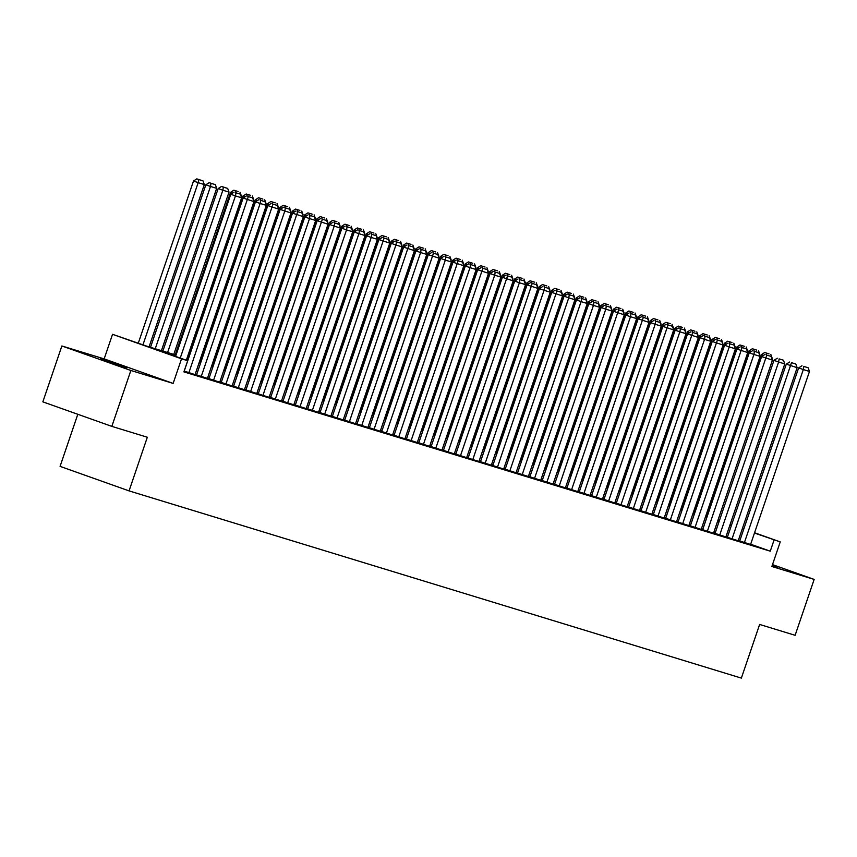 <?xml version="1.0" encoding="UTF-8"?>
<svg xmlns="http://www.w3.org/2000/svg" width="857" height="857" viewBox="0 0 857 857"><rect width="100%" height="100%" fill="white"/><g stroke="black" fill="none" stroke-linecap="round" stroke-linejoin="round"><path stroke-width="1.29" d="M772.221 565.438L777.92 567.12L772.382 564.977M100.483 358.89L126.729 368.007L100.483 358.89M705.847 515.721L706.457 515.914M77.805 414.285L60.076 466.369L129.064 490.89L741.369 678.112L759.634 624.453L795.125 635.305L814.15 579.418L772.511 564.613M129.064 490.89L147.329 437.231L111.839 426.379L42.85 401.858L61.875 345.971L130.864 370.481L173.146 383.411L181.523 358.815L112.535 334.305L146.676 346.132L176.039 355.109M173.146 383.411L104.158 358.89L61.875 345.971M104.158 358.89L112.535 334.305M111.839 426.379L130.864 370.481M739.741 540.949L750.582 544.463M731.439 538.646L738.841 540.906L738.241 540.692L797.139 367.674L786.298 364.129L727.389 537.2L726.779 536.985L731.439 538.646M715.049 533.397L725.89 536.91M706.746 531.094L714.16 533.354L713.549 533.14L772.446 360.122L761.616 356.576L702.697 529.647L702.087 529.433L706.746 531.094M690.356 525.844L701.208 529.369M678.016 522.074L689.467 525.812L688.857 525.587L747.754 352.581L736.924 349.035L678.005 522.106M670.335 519.953L729.243 346.914L724.583 345.253L665.664 518.324L665.053 518.11L676.516 521.817M653.323 514.521L664.775 518.26L664.164 518.046L723.072 345.028L712.231 341.482L653.313 514.554M645.642 512.411L704.55 339.361L699.89 337.712L640.972 510.783L640.361 510.558L651.823 514.264M628.631 506.98L640.083 510.708L639.483 510.493L698.38 337.476L687.539 333.93L628.631 507.001M620.95 504.859L679.858 331.82L675.198 330.159L616.279 503.23L615.669 503.016L627.131 506.723M603.949 499.427L615.401 503.155L614.79 502.941L673.688 329.924L662.857 326.388L603.939 499.449M596.258 497.306L655.177 324.267L650.506 322.607L591.587 495.678L590.987 495.464L602.45 499.17M579.257 491.875L590.709 495.614L590.098 495.389L648.995 322.382L638.165 318.836L579.246 491.907M571.576 489.754L630.484 316.715L625.824 315.055L566.906 488.126L566.295 487.912L577.757 491.618M554.565 484.323L566.016 488.062L565.406 487.847L624.314 314.83L613.473 311.284L554.554 484.355M546.884 482.212L605.792 309.163L601.132 307.513L542.213 480.584L541.603 480.359L553.065 484.066M529.883 476.781L540.724 480.295M522.192 474.66L581.1 301.621L576.44 299.961L517.521 473.032L516.921 472.818L528.373 476.524M505.191 469.229L516.032 472.743M496.889 466.926L504.291 469.186L503.691 468.972L562.588 295.954L551.747 292.408L492.839 465.48L492.229 465.265L496.889 466.926M480.498 461.677L491.34 465.201M472.196 459.373L479.609 461.634L478.999 461.42L537.896 288.402L527.066 284.867L468.147 457.927L467.536 457.713L472.196 459.373M460.466 455.785L519.374 282.746L514.714 281.085L455.795 454.156L455.196 453.942L466.647 457.649M443.465 450.353L454.917 454.092L454.306 453.867L513.204 280.86L502.373 277.314L443.455 450.386M435.785 448.232L494.693 275.193L490.033 273.533L431.114 446.604L430.503 446.39L441.966 450.096M418.773 442.801L430.225 446.54L429.614 446.326L488.522 273.308L477.681 269.762L418.762 442.833M411.092 440.691L470 267.641L465.34 265.991L406.422 439.063L405.811 438.838L417.273 442.544M394.081 435.26L405.532 438.988L404.933 438.773L463.83 265.756L452.989 262.21L394.081 435.281M386.4 433.139L445.308 260.1L440.648 258.439L381.729 431.51L381.119 431.296L392.581 435.002M369.399 427.707L380.851 431.435L380.24 431.221L439.138 258.203L428.307 254.668L369.388 427.739M361.708 425.586L420.616 252.547L415.956 250.887L357.037 423.958L356.437 423.744L367.899 427.45M344.707 420.155L356.158 423.894L355.548 423.679L414.445 250.662L403.615 247.116L344.696 420.187M337.026 418.045L395.934 244.995L391.274 243.345L332.355 416.406L331.745 416.191L343.207 419.898M320.015 412.613L331.466 416.341L330.856 416.127L389.764 243.109L378.923 239.564L320.004 412.635M312.334 410.492L371.242 237.443L366.582 235.793L307.663 408.864L307.052 408.65L318.515 412.346M295.322 405.061L306.174 408.575M287.641 402.94L346.549 229.901L341.889 228.241L282.971 401.312L282.36 401.097L293.822 404.804M270.641 397.509L281.482 401.022M262.338 395.206L269.741 397.466L269.141 397.252L328.038 224.234L317.197 220.688L258.278 393.759L257.678 393.545L262.338 395.206M245.948 389.956L256.789 393.481M233.607 386.186L245.059 389.914L244.449 389.699L303.346 216.682L292.516 213.147L233.597 386.218M225.916 384.065L284.824 211.026L280.164 209.365L221.245 382.436L220.645 382.222L232.097 385.929M208.915 378.633L220.367 382.372L219.756 382.158L278.654 209.14L267.823 205.594L208.904 378.665M201.234 376.523L260.142 203.473L255.482 201.824L196.564 374.884L195.953 374.67L207.415 378.376M184.223 371.092L195.675 374.82L195.064 374.605L253.961 201.588L243.131 198.042L184.212 371.113M175.835 355.698L159.723 350.77L187.694 360.711L183.891 371.884L770.261 551.18L750.668 544.216M739.891 540.51L738.445 540.071M727.539 536.728L726.104 536.289M715.199 532.958L713.763 532.518M702.858 529.187L701.412 528.748M690.506 525.405L689.071 524.966M678.166 521.634L676.73 521.195M665.825 517.864L664.379 517.424M653.473 514.082L652.038 513.643M641.132 510.311L639.686 509.872M628.781 506.541L627.345 506.091M616.44 502.759L615.005 502.32M604.099 498.988L602.653 498.549M591.748 495.207L590.312 494.768M579.407 491.436L577.972 490.997M567.066 487.665L565.62 487.226M554.715 483.884L553.279 483.444M542.374 480.113L540.928 479.674M530.022 476.342L528.587 475.903M517.682 472.561L516.246 472.121M505.341 468.79L503.895 468.351M492.989 465.019L491.554 464.569M480.648 461.237L479.213 460.798M468.308 457.467L466.861 457.027M455.956 453.685L454.521 453.246M443.615 449.914L442.18 449.475M431.275 446.143L429.828 445.704M418.923 442.362L417.488 441.923M406.582 438.591L405.136 438.152M394.231 434.82L392.795 434.381M381.89 431.039L380.454 430.6M369.549 427.268L368.103 426.829M357.198 423.497L355.762 423.047M344.857 419.716L343.421 419.277M332.516 415.945L331.07 415.506M320.164 412.163L318.729 411.724M307.824 408.393L306.377 407.953M295.472 404.622L294.037 404.183M283.131 400.84L281.696 400.401M270.791 397.07L269.344 396.63M258.439 393.299L257.004 392.86M246.098 389.517L244.663 389.078M233.757 385.746L232.311 385.307M221.406 381.976L219.97 381.526M209.065 378.194L207.619 377.755M196.714 374.423L195.278 373.984M754.567 532.765L780.245 541.892L771.868 566.488L814.15 579.418M780.245 541.892L754.471 533.043M770.261 551.18L774.064 540.006M187.694 360.711L181.523 358.815M718.091 519.803L719.505 520.306M730.25 524.12L731.664 524.634M742.408 528.448L743.822 528.951M731.567 524.902L730.153 524.398M719.409 520.585L717.995 520.081M706.436 515.968L705.836 515.753M186.944 358.44L188.379 358.879M199.285 362.211L200.72 362.661M211.625 365.993L213.072 366.432M223.977 369.763L225.412 370.203M236.318 373.545L237.753 373.984M248.659 377.316L250.105 377.755M261.01 381.086L262.446 381.526M273.351 384.868L274.797 385.307M285.702 388.639L287.138 389.078M298.043 392.41L299.479 392.849M310.384 396.191L311.83 396.63M322.735 399.962L324.171 400.401M335.076 403.733L336.512 404.183M347.417 407.514L348.863 407.953M359.769 411.285L361.204 411.724M372.109 415.067L373.556 415.506M384.461 418.837L385.896 419.277M396.802 422.608L398.237 423.047M409.143 426.39L410.589 426.829M421.494 430.16L422.93 430.6M433.835 433.931L435.27 434.37M446.176 437.713L447.622 438.152M458.527 441.484L459.963 441.923M470.868 445.254L472.314 445.704M483.209 449.036L484.655 449.475M495.56 452.807L496.996 453.246M507.901 456.588L509.347 457.027M520.253 460.359L521.688 460.798M532.593 464.13L534.029 464.569M544.934 467.911L546.38 468.351M557.286 471.682L558.721 472.121M569.626 475.453L571.062 475.892M581.967 479.234L583.413 479.674M594.319 483.005L595.754 483.444M606.66 486.776L608.106 487.226M619.011 490.558L620.447 490.997M631.352 494.328L632.787 494.768M643.693 498.11L645.139 498.549M656.044 501.881L657.48 502.32M668.385 505.651L669.82 506.091M680.726 509.433L682.172 509.872M693.077 513.204L694.513 513.643M705.418 516.975L706.864 517.414M717.77 520.756L719.205 521.195M730.11 524.527L731.546 524.966M743.694 529.326L742.258 528.887M731.353 525.555L729.907 525.116M719.002 521.784L717.566 521.345M706.661 518.003L705.225 517.564M694.32 514.232L692.874 513.793M681.968 510.461L680.533 510.011M669.628 506.68L668.181 506.241M657.276 502.909L655.841 502.47M644.935 499.128L643.5 498.688M632.595 495.357L631.148 494.918M620.243 491.586L618.808 491.147M607.902 487.804L606.467 487.365M595.561 484.034L594.115 483.594M583.21 480.263L581.774 479.824M570.869 476.481L569.423 476.042M558.518 472.71L557.082 472.271M546.177 468.94L544.741 468.49M533.836 465.158L532.39 464.719M521.485 461.387L520.049 460.948M509.144 457.606L507.708 457.167M496.803 453.835L495.357 453.396M484.451 450.064L483.016 449.625M472.111 446.283L470.664 445.844M459.759 442.512L458.324 442.073M447.418 438.741L445.983 438.302M435.077 434.96L433.631 434.52M422.726 431.189L421.29 430.75M410.385 427.418L408.95 426.968M398.044 423.637L396.598 423.197M385.693 419.866L384.257 419.427M373.352 416.084L371.917 415.645M361.011 412.313L359.565 411.874M348.66 408.543L347.224 408.103M336.319 404.761L334.873 404.322M323.967 400.99L322.532 400.551M311.627 397.22L310.191 396.78M299.286 393.438L297.84 392.999M286.934 389.667L285.499 389.228M274.594 385.896L273.158 385.446M262.253 382.115L260.807 381.676M249.901 378.344L248.466 377.905M237.56 374.563L236.114 374.123M225.209 370.792L223.773 370.353M212.868 367.021L211.433 366.582M200.527 363.239L199.081 362.8M188.176 359.469L186.74 359.029M180.249 358.065L235.45 195.921L230.79 194.271L175.589 356.405M186.333 360.219L241.62 197.817L235.45 195.921L235.964 192.804L240.292 194.132L235.964 192.804M230.79 194.271L234.1 192.139M240.292 194.132L241.62 197.817M142.958 344.814L198.16 182.67L204.33 184.566L149.075 346.86M198.674 179.552L202.991 180.87L196.81 178.888L198.674 179.552L198.16 182.67L193.5 181.02L138.298 343.154M204.33 184.566L202.991 180.87M196.81 178.888L193.5 181.02M188.883 372.741L248.316 196.585L252.633 197.903L248.316 196.585M243.131 198.042L246.452 195.921M252.633 197.903L253.961 201.588M207.405 378.408L266.313 205.359L260.142 203.473L260.657 200.356L264.974 201.674L260.657 200.356M255.482 201.824L258.793 199.692M264.974 201.674L266.313 205.359M213.575 380.294L272.997 204.127L277.325 205.455L272.997 204.127M267.823 205.594L271.133 203.463M277.325 205.455L278.654 209.14M232.097 385.95L291.005 212.911L284.824 211.026L285.349 207.908L289.666 209.226L285.349 207.908M280.164 209.365L283.485 207.244M289.666 209.226L291.005 212.911M155.246 348.756L210.501 186.451L216.671 188.336L161.427 350.642M211.015 183.323L215.343 184.651L209.151 182.67L211.015 183.323L210.501 186.451L205.841 184.791L150.521 347.299M216.671 188.336L215.343 184.651M209.151 182.67L205.841 184.791M167.597 352.527L222.852 190.222L229.023 192.107L173.767 354.412M223.366 187.105L227.683 188.422L221.502 186.44L223.366 187.105L222.852 190.222L218.181 188.561L162.862 351.081M229.023 192.107L227.683 188.422M221.502 186.44L218.181 188.561M240.871 195.728L241.149 196.51M232.633 193.082L230.533 192.343L175.203 354.852M238.16 191.54L233.843 190.211L238.16 191.54M241.363 195.889L240.024 192.193M235.429 192.546L235.707 190.875M233.843 190.211L230.533 192.343M253.211 199.51L253.501 200.292M244.973 196.864L242.874 196.114L187.554 358.633M250.512 195.31L246.184 193.993L250.512 195.31M253.704 199.66L252.376 195.974M247.78 196.328L248.059 194.657M246.184 193.993L242.874 196.114M238.267 387.846L297.69 211.679L302.007 212.997L297.69 211.679M292.516 213.147L295.826 211.015M302.007 212.997L303.346 216.682M265.563 203.28L265.841 204.062M257.325 200.634L255.215 199.895L199.895 362.404M262.853 199.081L258.535 197.763L262.853 199.081M266.056 203.43L264.717 199.745M260.121 200.099L260.399 198.428M258.535 197.763L255.215 199.895M250.608 391.617L309.516 218.578L304.856 216.917L245.938 389.989M256.779 393.502L315.687 220.463L309.516 218.578L310.03 215.45L314.358 216.778L310.03 215.45M304.856 216.917L308.166 214.796M314.358 216.778L315.687 220.463M277.904 207.062L278.182 207.833M269.666 204.416L267.566 203.666L212.236 366.175M275.204 202.863L270.876 201.534L275.204 202.863M278.396 207.212L277.068 203.527M272.462 203.87L272.74 202.198M270.876 201.534L267.566 203.666M262.96 395.388L322.382 219.231L326.699 220.549L322.382 219.231M317.197 220.688L320.518 218.567M326.699 220.549L328.038 224.234M290.244 210.833L290.534 211.615M282.007 208.187L279.907 207.437L224.588 369.956M287.545 206.633L283.228 205.316L287.545 206.633M290.748 210.983L289.409 207.298M284.813 207.651L285.092 205.98M283.228 205.316L279.907 207.437M275.301 399.169L334.209 226.119L329.549 224.47L270.63 397.541M281.471 401.055L340.379 228.016L334.209 226.119L334.723 223.002L339.04 224.32L334.723 223.002M329.549 224.47L332.859 222.338M339.04 224.32L340.379 228.016M302.596 214.604L302.875 215.386M294.358 211.958L292.258 211.218L236.928 373.727M299.886 210.404L295.569 209.087L299.886 210.404M303.089 214.753L301.75 211.068M297.154 211.422L297.433 209.751M295.569 209.087L292.258 211.218M293.812 404.825L352.72 231.786L346.549 229.901L347.074 226.773L351.391 228.101L347.074 226.773M341.889 228.241L345.2 226.119M351.391 228.101L352.72 231.786M314.937 218.385L315.215 219.156M306.699 215.739L304.599 214.989L249.28 377.498M312.237 214.186L307.909 212.857L312.237 214.186M315.43 218.535L314.101 214.85M309.495 215.203L309.773 213.522M307.909 212.857L304.599 214.989M299.993 406.711L358.901 233.672L354.241 232.011L295.322 405.082M306.163 408.607L365.071 235.557L358.901 233.672L359.415 230.554L363.732 231.872L359.415 230.554M354.241 232.011L357.551 229.89M363.732 231.872L365.071 235.557M327.278 222.156L327.567 222.938M319.04 219.51L316.94 218.76L261.621 381.279M324.578 217.957L320.261 216.639L324.578 217.957M327.781 222.306L326.442 218.621M321.846 218.974L322.125 217.303M320.261 216.639L316.94 218.76M318.504 412.378L377.412 239.339L371.242 237.443L371.756 234.325L376.084 235.654L371.756 234.325M366.582 235.793L369.892 233.661M376.084 235.654L377.412 239.339M339.629 225.927L339.908 226.709M331.391 223.281L329.292 222.541L273.961 385.05M336.919 221.738L332.602 220.41L336.919 221.738M340.122 226.087L338.783 222.392M334.187 222.745L334.466 221.074M332.602 220.41L329.292 222.541M324.674 414.263L384.107 238.107L388.425 239.424L384.107 238.107M378.923 239.564L382.243 237.443M388.425 239.424L389.764 243.109M351.97 229.708L352.248 230.479M343.732 227.062L341.632 226.312L286.313 388.821M349.27 225.509L344.942 224.191L349.27 225.509M352.463 229.858L351.134 226.173M346.539 226.527L346.806 224.845M344.942 224.191L341.632 226.312M364.321 233.479L364.6 234.261M356.084 230.833L353.973 230.083L298.654 392.602M361.611 229.28L357.294 227.962L361.611 229.28M364.814 233.629L363.475 229.944M358.879 230.297L359.158 228.626M357.294 227.962L353.973 230.083M376.662 237.25L376.941 238.032M368.424 234.604L366.325 233.865L310.995 396.373M373.952 233.061L369.635 231.733L373.952 233.061M377.155 237.41L375.827 233.715M371.22 234.068L371.499 232.397M369.635 231.733L366.325 233.865M343.196 419.93L402.104 246.88L395.934 244.995L396.448 241.878L400.765 243.195L396.448 241.878M391.274 243.345L394.584 241.213M400.765 243.195L402.104 246.88M349.367 421.815L408.789 245.648L413.117 246.977L408.789 245.648M403.615 247.116L406.925 244.984M413.117 246.977L414.445 250.662M367.889 427.472L426.797 254.433L420.616 252.547L421.141 249.43L425.458 250.747L421.141 249.43M415.956 250.887L419.277 248.766M425.458 250.747L426.797 254.433M389.003 241.031L389.292 241.813M380.765 238.385L378.665 237.635L323.346 400.155M386.303 236.832L381.986 235.514L386.303 236.832M389.507 241.181L388.167 237.496M383.572 237.85L383.85 236.178M381.986 235.514L378.665 237.635M374.059 429.368L433.481 253.201L437.798 254.518L433.481 253.201M428.307 254.668L431.617 252.536M437.798 254.518L439.138 258.203M401.355 244.802L401.633 245.584M393.117 242.156L391.017 241.417L335.687 403.926M398.644 240.603L394.327 239.285L398.644 240.603M401.847 244.952L400.508 241.267M395.913 241.62L396.191 239.949M394.327 239.285L391.017 241.417M392.57 435.024L451.478 261.985L445.308 260.1L445.822 256.971L450.15 258.3L445.822 256.971M440.648 258.439L443.958 256.318M450.15 258.3L451.478 261.985M413.695 248.584L413.974 249.355M405.457 245.938L403.358 245.188L348.038 407.696M410.996 244.384L406.668 243.056L410.996 244.384M414.188 248.734L412.86 245.048M408.253 245.391L408.532 243.72M406.668 243.056L403.358 245.188M398.751 436.909L458.174 260.753L462.491 262.071L458.174 260.753M452.989 262.21L456.31 260.089M462.491 262.071L463.83 265.756M426.036 252.354L426.325 253.136M417.798 249.708L415.699 248.959L360.379 411.478M423.337 248.155L419.019 246.837L423.337 248.155M426.54 252.504L425.201 248.819M420.605 249.173L420.883 247.502M419.019 246.837L415.699 248.959M417.263 442.576L476.171 269.537L470 267.641L470.514 264.524L474.842 265.841L470.514 264.524M465.34 265.991L468.65 263.86M474.842 265.841L476.171 269.537M438.388 256.125L438.666 256.907M430.15 253.479L428.05 252.74L372.72 415.249M435.677 251.926L431.36 250.608L435.677 251.926M438.88 256.275L437.541 252.59M432.946 252.944L433.224 251.272M431.36 250.608L428.05 252.74M423.433 444.462L482.866 268.295L487.183 269.623L482.866 268.295M477.681 269.762L481.002 267.641M487.183 269.623L488.522 273.308M450.728 259.907L451.007 260.678M442.491 257.261L440.391 256.511L385.072 419.019M448.029 255.707L443.701 254.379L448.029 255.707M451.221 260.057L449.893 256.372M445.297 256.725L445.565 255.043M443.701 254.379L440.391 256.511M441.955 450.129L500.863 277.079L494.693 275.193L495.207 272.076L499.524 273.394L495.207 272.076M490.033 273.533L493.343 271.412M499.524 273.394L500.863 277.079M463.069 263.677L463.358 264.459M454.831 261.031L452.732 260.282L397.412 422.801M460.37 259.478L456.053 258.161L460.37 259.478M463.573 263.827L462.234 260.142M457.638 260.496L457.917 258.825M456.053 258.161L452.732 260.282M448.125 452.014L507.548 275.847L511.875 277.175L507.548 275.847M502.373 277.314L505.684 275.183M511.875 277.175L513.204 280.86M475.421 267.448L475.699 268.23M467.183 264.802L465.083 264.063L409.753 426.572M472.71 263.26L468.393 261.931L472.71 263.26M475.914 267.609L474.585 263.913M469.979 264.267L470.257 262.596M468.393 261.931L465.083 264.063M466.647 457.67L525.555 284.631L519.374 282.746L519.899 279.628L524.216 280.946L519.899 279.628M514.714 281.085L518.035 278.964M524.216 280.946L525.555 284.631M472.818 459.566L532.24 283.399L536.557 284.717L532.24 283.399M527.066 284.867L530.376 282.735M536.557 284.717L537.896 288.402M485.158 463.337L544.066 290.298L539.407 288.638L480.488 461.709M491.329 465.222L550.237 292.183L544.066 290.298L544.581 287.17L548.909 288.498L544.581 287.17M539.407 288.638L542.717 286.506M548.909 288.498L550.237 292.183M487.762 271.23L488.051 272.001M479.524 268.584L477.424 267.834L422.105 430.343M485.062 267.03L480.734 265.713L485.062 267.03M488.254 271.38L486.926 267.695M482.33 268.048L482.609 266.366M480.734 265.713L477.424 267.834M500.113 275.001L500.392 275.783M491.875 272.355L489.776 271.605L434.445 434.124M497.403 270.801L493.086 269.484L497.403 270.801M500.606 275.151L499.267 271.465M494.671 271.819L494.95 270.148M493.086 269.484L489.776 271.605M512.454 278.771L512.732 279.553M504.216 276.125L502.116 275.386L446.786 437.895M509.754 274.583L505.426 273.254L509.754 274.583M512.947 278.932L511.618 275.236M507.012 275.59L507.29 273.919M505.426 273.254L502.116 275.386M497.51 467.108L556.932 290.952L561.249 292.269L556.932 290.952M551.747 292.408L555.068 290.287M561.249 292.269L562.588 295.954M524.795 282.553L525.084 283.335M516.557 279.907L514.457 279.157L459.138 441.676M522.095 278.354L517.778 277.036L522.095 278.354M525.298 282.703L523.959 279.018M519.363 279.371L519.642 277.7M517.778 277.036L514.457 279.157M509.851 470.889L568.759 297.84L564.099 296.19L505.18 469.261M516.021 472.775L574.929 299.736L568.759 297.84L569.273 294.722L573.601 296.04L569.273 294.722M564.099 296.19L567.409 294.058M573.601 296.04L574.929 299.736M537.146 286.324L537.425 287.106M528.908 283.678L526.809 282.939L471.479 445.447M534.436 282.124L530.119 280.807L534.436 282.124M537.639 286.474L536.3 282.789M531.704 283.142L531.983 281.471M530.119 280.807L526.809 282.939M528.362 476.546L587.27 303.507L581.1 301.621L581.624 298.493L585.942 299.821L581.624 298.493M576.44 299.961L579.75 297.84M585.942 299.821L587.27 303.507M549.487 290.105L549.766 290.877M541.249 287.459L539.149 286.709L483.83 449.218M546.787 285.906L542.46 284.578L546.787 285.906M549.98 290.255L548.651 286.57M544.056 286.913L544.324 285.242M542.46 284.578L539.149 286.709M534.543 478.431L593.451 305.392L588.791 303.732L529.872 476.803M540.713 480.327L599.621 307.277L593.451 305.392L593.965 302.275L598.282 303.592L593.965 302.275M588.791 303.732L592.101 301.61M598.282 303.592L599.621 307.277M561.828 293.876L562.117 294.658M553.59 291.23L551.49 290.48L496.171 452.999M559.128 289.677L554.811 288.359L559.128 289.677M562.331 294.026L560.992 290.341M556.397 290.694L556.675 289.023M554.811 288.359L551.49 290.48M553.054 484.098L611.962 311.059L605.792 309.163L606.306 306.045L610.634 307.363L606.306 306.045M601.132 307.513L604.442 305.381M610.634 307.363L611.962 311.059M559.225 485.983L618.658 309.816L622.975 311.145L618.658 309.816M613.473 311.284L616.794 309.163M622.975 311.145L624.314 314.83M577.747 491.65L636.655 318.6L630.484 316.715L630.998 313.598L635.316 314.915L630.998 313.598M625.824 315.055L629.134 312.934M635.316 314.915L636.655 318.6M574.179 297.647L574.458 298.429M565.941 295.001L563.842 294.262L508.512 456.77M571.469 293.448L567.152 292.13L571.469 293.448M574.672 297.797L573.333 294.112M568.737 294.465L569.016 292.794M567.152 292.13L563.842 294.262M586.52 301.428L586.809 302.2M578.282 298.782L576.183 298.032L520.863 460.541M583.821 297.229L579.493 295.901L583.821 297.229M587.013 301.578L585.685 297.893M581.089 298.247L581.367 296.565M579.493 295.901L576.183 298.032M598.872 305.199L599.15 305.981M590.634 302.553L588.523 301.803L533.204 464.323M596.161 301L591.844 299.682L596.161 301M599.364 305.349L598.025 301.664M593.43 302.018L593.708 300.346M591.844 299.682L588.523 301.803M583.917 493.536L643.339 317.369L647.667 318.697L643.339 317.369M638.165 318.836L641.475 316.704M647.667 318.697L648.995 322.382M611.212 308.97L611.491 309.752M602.974 306.324L600.875 305.585L545.545 468.093M608.513 304.781L604.185 303.453L608.513 304.781M611.705 309.131L610.377 305.435M605.77 305.788L606.049 304.117M604.185 303.453L600.875 305.585M602.439 499.192L661.347 326.153L655.177 324.267L655.691 321.15L660.008 322.468L655.691 321.15M650.506 322.607L653.827 320.486M660.008 322.468L661.347 326.153M623.553 312.751L623.842 313.523M615.315 310.105L613.216 309.356L557.896 471.864M620.854 308.552L616.537 307.235L620.854 308.552M624.057 312.901L622.718 309.216M618.122 309.57L618.4 307.888M616.537 307.235L613.216 309.356M608.609 501.088L668.032 324.921L672.349 326.238L668.032 324.921M662.857 326.388L666.168 324.257M672.349 326.238L673.688 329.924M635.905 316.522L636.183 317.304M627.667 313.876L625.567 313.126L570.237 475.646M633.194 312.323L628.877 311.005L633.194 312.323M636.397 316.672L635.058 312.987M630.463 313.341L630.741 311.669M628.877 311.005L625.567 313.126M627.12 506.744L686.029 333.705L679.858 331.82L680.383 328.692L684.7 330.02L680.383 328.692M675.198 330.159L678.508 328.027M684.7 330.02L686.029 333.705M648.246 320.293L648.524 321.075M640.008 317.647L637.908 316.908L582.589 479.417M645.546 316.104L641.218 314.776L645.546 316.104M648.738 320.454L647.41 316.758M642.804 317.111L643.082 315.44M641.218 314.776L637.908 316.908M633.302 508.63L692.724 332.473L697.041 333.791L692.724 332.473M687.539 333.93L690.86 331.809M697.041 333.791L698.38 337.476M660.586 324.075L660.876 324.857M652.348 321.429L650.249 320.679L594.929 483.198M657.887 319.875L653.57 318.558L657.887 319.875M661.09 324.225L659.751 320.539M655.155 320.893L655.434 319.222M653.57 318.558L650.249 320.679M651.813 514.296L710.721 341.257L704.55 339.361L705.065 336.244L709.392 337.562L705.065 336.244M699.89 337.712L703.201 335.58M709.392 337.562L710.721 341.257M672.938 327.845L673.216 328.627M664.7 325.199L662.6 324.46L607.27 486.969M670.228 323.646L665.91 322.328L670.228 323.646M673.431 327.995L672.092 324.31M667.496 324.664L667.774 322.993M665.91 322.328L662.6 324.46M657.983 516.182L717.416 340.015L721.733 341.343L717.416 340.015M712.231 341.482L715.552 339.361M721.733 341.343L723.072 345.028M685.279 331.627L685.557 332.398M677.041 328.981L674.941 328.231L619.622 490.74M682.579 327.428L678.251 326.099L682.579 327.428M685.771 331.777L684.443 328.092M679.847 328.435L680.115 326.763M678.251 326.099L674.941 328.231M676.505 521.849L735.413 348.799L729.243 346.914L729.757 343.796L734.074 345.114L729.757 343.796M724.583 345.253L727.893 343.132M734.074 345.114L735.413 348.799M697.619 335.398L697.909 336.18M689.392 332.752L687.282 332.002L631.963 494.521M694.92 331.198L690.603 329.881L694.92 331.198M698.123 335.548L696.784 331.863M692.188 332.216L692.467 330.545M690.603 329.881L687.282 332.002M682.675 523.734L742.098 347.567L746.426 348.885L742.098 347.567M736.924 349.035L740.234 346.903M746.426 348.885L747.754 352.581M709.971 339.168L710.249 339.95M701.733 336.522L699.633 335.783L644.303 498.292M707.261 334.969L702.944 333.652L707.261 334.969M710.464 339.318L709.135 335.633M704.529 335.987L704.808 334.316M702.944 333.652L699.633 335.783M695.016 527.505L753.924 354.466L749.264 352.805L690.346 525.877M701.197 529.39L760.105 356.351L753.924 354.466L754.449 351.349L758.766 352.666L754.449 351.349M749.264 352.805L752.585 350.684M758.766 352.666L760.105 356.351M722.312 342.95L722.601 343.721M714.074 340.304L711.974 339.554L656.655 502.063M719.612 338.751L715.295 337.422L719.612 338.751M722.815 343.1L721.476 339.415M716.881 339.768L717.159 338.087M715.295 337.422L711.974 339.554M707.368 531.276L766.79 355.119L771.107 356.437L766.79 355.119M761.616 356.576L764.926 354.455M771.107 356.437L772.446 360.122M734.663 346.721L734.942 347.503M726.425 344.075L724.326 343.325L668.996 505.844M731.953 342.521L727.636 341.204L731.953 342.521M735.156 346.871L733.817 343.186M729.221 343.539L729.5 341.868M727.636 341.204L724.326 343.325M719.709 535.057L778.617 362.018L773.957 360.358L715.038 533.429M725.879 536.943L784.787 363.904L778.617 362.018L779.131 358.89L783.459 360.219L779.131 358.89M773.957 360.358L777.267 358.226M783.459 360.219L784.787 363.904M747.004 350.492L747.283 351.274M738.766 347.846L736.666 347.106L681.336 509.615M744.304 346.303L739.977 344.975L744.304 346.303M747.497 350.652L746.168 346.956M741.562 347.31L741.841 345.639M739.977 344.975L736.666 347.106M732.06 538.828L791.482 362.672L795.799 363.989L791.482 362.672M786.298 364.129L789.618 362.008M795.799 363.989L797.139 367.674M759.345 354.273L759.634 355.044M751.107 351.627L749.007 350.877L693.688 513.386M756.645 350.074L752.328 348.756L756.645 350.074M759.848 354.423L758.509 350.738M753.914 351.091L754.192 349.41M752.328 348.756L749.007 350.877M744.401 542.61L803.309 369.56L798.649 367.91L739.73 540.971M750.571 544.495L809.479 371.445L803.309 369.56L803.823 366.442L808.151 367.76L803.823 366.442M798.649 367.91L801.959 365.778M808.151 367.76L809.479 371.445M771.696 358.044L771.975 358.826M763.458 355.398L761.359 354.648L706.029 517.167M768.986 353.845L764.669 352.527L768.986 353.845M772.189 358.194L770.85 354.509M766.254 354.862L766.533 353.191M764.669 352.527L761.359 354.648"/></g></svg>
